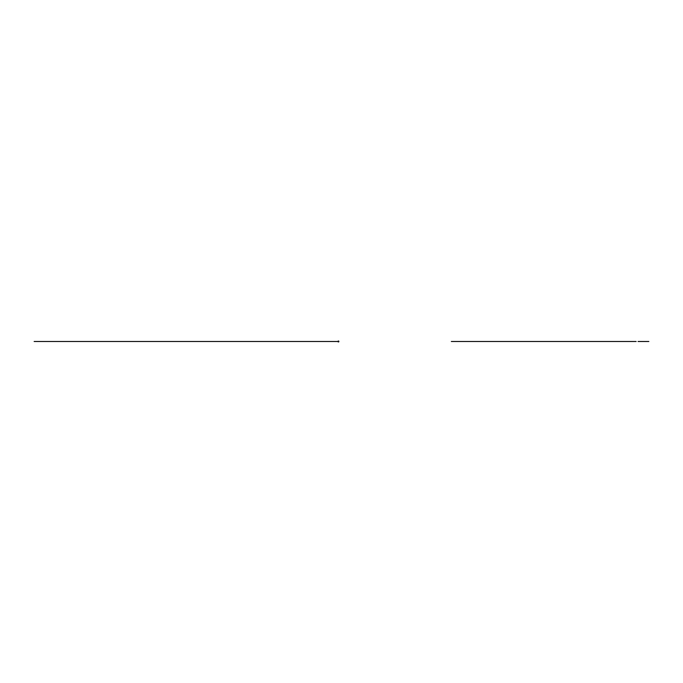 <?xml version="1.0" encoding="UTF-8"?>
<svg xmlns="http://www.w3.org/2000/svg" width="683" height="683" viewBox="0 0 683 683"><rect width="100%" height="100%" fill="white"/><g stroke="black" fill="none" stroke-linecap="round" stroke-linejoin="round"><path stroke-width="1.02" d="M338.418 341.022L338.418 341.022A0.461 0.461 0 0 0 337.957 341.491A0.461 0.461 0 0 0 338.418 341.952A0.461 0.461 0 0 0 338.879 341.491A0.461 0.461 0 0 0 338.418 341.03L338.418 340.988M303.32 341.491L337.957 341.491A0.461 0.461 0 0 0 338.657 341.893A0.461 0.461 0 0 0 338.657 341.082A0.461 0.461 0 0 0 337.957 341.491A0.461 0.461 0 0 0 338.657 341.893A0.461 0.461 0 0 0 338.657 341.082A0.461 0.461 0 0 0 337.957 341.491L316.921 341.491M451.343 341.491L631.604 341.491M635.788 341.491L552.564 341.491M634.601 341.491L636.146 341.491M648.85 341.491L638.067 341.491M306.428 341.491L34.15 341.491M47.827 341.491L305.975 341.491M47.375 341.491L311.841 341.491M44.455 341.491L293.553 341.491M43.191 341.491L44.899 341.491M626.644 341.491L632.936 341.491M310.193 341.491L318.355 341.491M318.065 341.491L46.564 341.491M238.973 341.491L44.412 341.491M247.092 341.491L44.318 341.491M307.333 341.491L292.392 341.491M629.692 341.491L632.731 341.491M632.074 341.491L631.502 341.491M312.814 341.491L318.978 341.491M307.299 341.491L44.788 341.491M278.451 341.491L291.743 341.491"/></g></svg>
